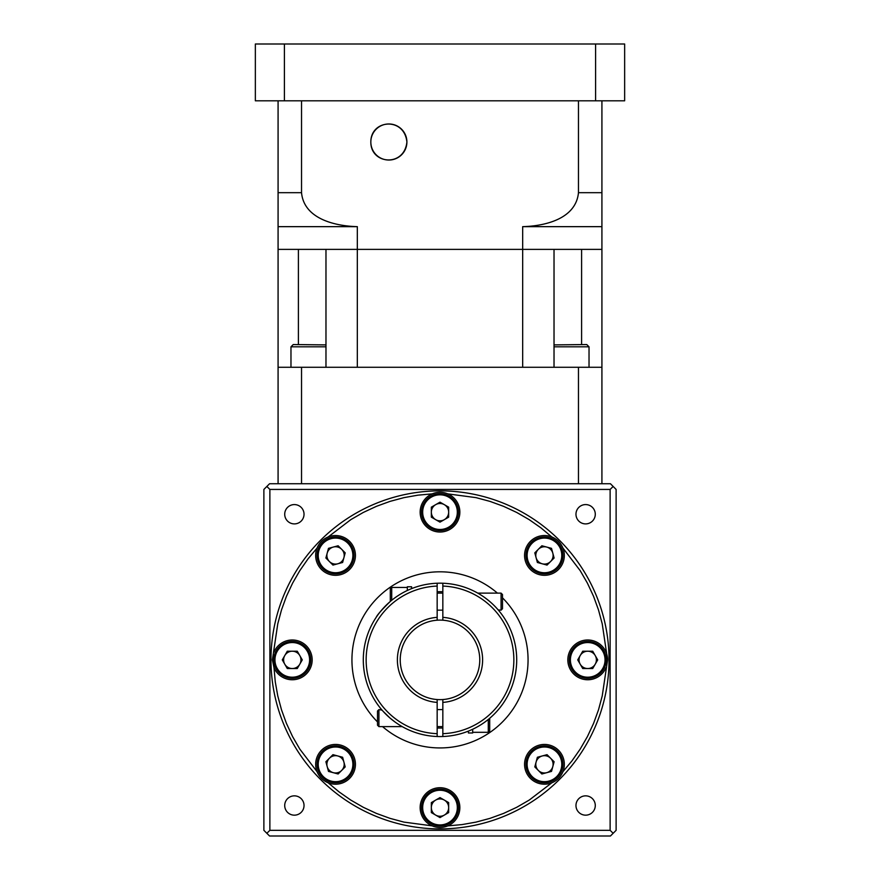 <?xml version="1.0" encoding="UTF-8"?>
<svg xmlns="http://www.w3.org/2000/svg" width="880" height="880" viewBox="0 0 880 880"><rect width="100%" height="100%" fill="white"/><g stroke="black" fill="none" stroke-linecap="round" stroke-linejoin="round"><path stroke-width="1.32" d="M501.072 593.12L502.491 594.539L502.491 608.74L501.072 610.159L501.072 593.12L477.763 593.12L479.534 594.143M489.918 601.634C500.566 612.029 500.566 612.029 489.918 601.634L485.012 597.762L489.918 601.634M501.072 610.159L498.201 609.917M378.928 726.627L377.509 725.208L377.509 711.007L378.928 709.588L378.928 726.627L402.237 726.627M489.709 718.278L489.709 730.895L488.29 732.314L488.29 719.466M394.988 721.985L390.082 718.113M437.162 699.545L437.162 702.394A42.614 42.614 0 0 1 397.386 659.879A42.614 42.614 0 0 1 437.162 617.353L437.162 620.202A39.765 39.765 0 0 0 400.235 659.879A39.765 39.765 0 0 0 442.838 699.545A39.765 39.765 0 0 0 479.765 659.879A39.765 39.765 0 0 0 437.162 620.202M437.162 702.394L437.162 736.516A76.703 76.703 0 0 1 363.297 659.879A76.703 76.703 0 0 1 437.162 583.231L437.162 617.353M363.297 659.879A76.703 76.703 0 0 0 442.838 736.516L442.838 699.545M442.838 727.991A68.178 68.178 0 0 1 437.162 727.991M263.879 760.694L263.879 780.01L263.879 760.694M263.879 539.737L263.879 559.053L263.879 539.737M595.287 805.508A9.658 9.658 0 0 0 585.629 795.85A9.658 9.658 0 0 0 575.971 805.508A9.658 9.658 0 0 0 585.629 815.166A9.658 9.658 0 0 0 595.287 805.508M304.029 805.508A9.658 9.658 0 0 0 294.371 795.85A9.658 9.658 0 0 0 284.713 805.508A9.658 9.658 0 0 0 294.371 815.166A9.658 9.658 0 0 0 304.029 805.508M304.029 514.239A9.658 9.658 0 0 0 294.371 504.581A9.658 9.658 0 0 0 284.713 514.239A9.658 9.658 0 0 0 294.371 523.897A9.658 9.658 0 0 0 304.029 514.239M595.287 514.239A9.658 9.658 0 0 0 585.629 504.581A9.658 9.658 0 0 0 575.971 514.239A9.658 9.658 0 0 0 585.629 523.897A9.658 9.658 0 0 0 595.287 514.239M443.993 827.068L447.117 826.166M273.999 667.7L272.393 659.879L277.772 623.832L281.512 609.862L286.462 596.277L292.578 583.176L299.805 570.647L307.956 558.965L317.086 548.031A19.888 19.888 0 0 0 335.544 575.311A19.888 19.888 0 0 0 355.432 555.423A19.888 19.888 0 0 0 317.086 548.031C319.264 542.828 322.949 539.143 328.152 536.965L350.768 519.673L363.297 512.446L376.409 506.341L389.994 501.391L403.964 497.64L417.989 495.154L432.179 493.878A19.888 19.888 0 0 0 440 532.037A19.888 19.888 0 0 0 447.821 493.878A19.888 19.888 0 0 0 432.179 493.878C437.382 491.733 442.607 491.733 447.821 493.878L476.036 497.64L490.006 501.391L503.591 506.341L516.703 512.446L529.232 519.673L540.903 527.835L551.848 536.965A19.888 19.888 0 0 0 524.568 555.423A19.888 19.888 0 0 0 544.456 575.311A19.888 19.888 0 0 0 551.848 536.965C557.04 539.132 560.725 542.828 562.914 548.031L580.195 570.647L587.422 583.165L593.538 596.277L598.477 609.862L602.228 623.832L607.607 659.879L602.228 695.915L598.488 709.885L593.538 723.47L587.422 736.571L580.195 749.1L572.044 760.782L562.914 771.716C560.736 776.919 557.051 780.604 551.848 782.782L529.232 800.074L516.703 807.301L503.591 813.406L490.006 818.356L476.036 822.107L462.011 824.593L447.821 825.869C442.618 828.014 437.393 828.014 432.179 825.869L403.964 822.107L389.994 818.356L376.409 813.406L363.297 807.301L350.768 800.074L339.097 791.912L328.152 782.782C322.96 780.615 319.275 776.919 317.086 771.716L299.805 749.1L292.578 736.582L286.462 723.47L281.523 709.885L277.772 695.915L275.275 681.89L273.999 667.7A19.888 19.888 0 0 0 312.169 659.879A19.888 19.888 0 0 0 273.999 652.047M609.026 659.879A169.026 169.026 0 0 1 440 828.894A169.026 169.026 0 0 1 270.974 659.879A169.026 169.026 0 0 1 440 490.853A169.026 169.026 0 0 1 609.026 659.879A169.026 169.026 0 0 0 440 490.853A169.026 169.026 0 0 0 270.974 659.879A169.026 169.026 0 0 0 440 828.894A169.026 169.026 0 0 0 609.026 659.879M606.001 667.7A19.888 19.888 0 0 1 567.831 659.879A19.888 19.888 0 0 1 606.001 652.047A19.888 19.888 0 0 1 607.607 659.879M355.432 764.324A19.888 19.888 0 0 0 335.544 744.436A19.888 19.888 0 0 0 328.152 782.782A19.888 19.888 0 0 0 355.432 764.324M447.821 825.869A19.888 19.888 0 0 0 440 787.71A19.888 19.888 0 0 0 432.179 825.869A19.888 19.888 0 0 0 440 827.475M564.333 764.324A19.888 19.888 0 0 0 544.456 744.436A19.888 19.888 0 0 0 524.568 764.324A19.888 19.888 0 0 0 562.914 771.716A19.888 19.888 0 0 0 564.333 764.324M502.491 597.828A88.066 88.066 0 0 1 476.729 739.915A88.066 88.066 0 0 1 382.569 726.627M377.509 721.919A88.066 88.066 0 0 1 403.271 579.832A88.066 88.066 0 0 1 497.431 593.12M606.188 659.879A18.469 18.469 0 0 1 587.719 678.337A18.469 18.469 0 0 1 569.25 659.879A18.469 18.469 0 0 1 587.719 641.41A18.469 18.469 0 0 1 606.188 659.879A18.469 18.469 0 0 1 587.719 678.337A18.469 18.469 0 0 1 569.25 659.879M562.914 555.423A18.469 18.469 0 0 1 544.456 573.881A18.469 18.469 0 0 1 525.987 555.423A18.469 18.469 0 0 1 544.456 536.954A18.469 18.469 0 0 1 562.914 555.423A18.469 18.469 0 0 1 544.456 573.881A18.469 18.469 0 0 1 525.987 555.423M458.469 512.16A18.469 18.469 0 0 1 440 530.618A18.469 18.469 0 0 1 421.531 512.16A18.469 18.469 0 0 1 440 493.691A18.469 18.469 0 0 1 458.469 512.16A18.469 18.469 0 0 1 440 530.618A18.469 18.469 0 0 1 421.531 512.16M354.013 555.423A18.469 18.469 0 0 1 335.544 573.881A18.469 18.469 0 0 1 317.086 555.423A18.469 18.469 0 0 1 335.544 536.954A18.469 18.469 0 0 1 354.013 555.423A18.469 18.469 0 0 1 335.544 573.881A18.469 18.469 0 0 1 317.086 555.423M310.75 659.879A18.469 18.469 0 0 1 292.281 678.337A18.469 18.469 0 0 1 273.812 659.879A18.469 18.469 0 0 1 292.281 641.41A18.469 18.469 0 0 1 310.75 659.879A18.469 18.469 0 0 1 292.281 678.337A18.469 18.469 0 0 1 273.812 659.879M354.013 764.324A18.469 18.469 0 0 1 335.544 782.793A18.469 18.469 0 0 1 317.086 764.324A18.469 18.469 0 0 1 335.544 745.866A18.469 18.469 0 0 1 354.013 764.324A18.469 18.469 0 0 1 335.544 782.793A18.469 18.469 0 0 1 317.086 764.324M458.469 807.598A18.469 18.469 0 0 1 440 826.056A18.469 18.469 0 0 1 421.531 807.598A18.469 18.469 0 0 1 440 789.129A18.469 18.469 0 0 1 458.469 807.598A18.469 18.469 0 0 1 440 826.056A18.469 18.469 0 0 1 421.531 807.598M562.914 764.324A18.469 18.469 0 0 1 544.456 782.793A18.469 18.469 0 0 1 525.987 764.324A18.469 18.469 0 0 1 544.456 745.866A18.469 18.469 0 0 1 562.914 764.324A18.469 18.469 0 0 1 544.456 782.793A18.469 18.469 0 0 1 525.987 764.324M579.062 659.879A8.657 8.657 0 0 1 595.221 655.545A8.657 8.657 0 0 1 587.719 668.536A8.657 8.657 0 0 1 579.062 659.879M535.799 555.423A8.657 8.657 0 0 1 552.816 553.179A8.657 8.657 0 0 1 542.212 563.783A8.657 8.657 0 0 1 535.799 555.423M431.343 512.16A8.657 8.657 0 0 1 444.334 504.658A8.657 8.657 0 0 1 444.334 519.651A8.657 8.657 0 0 1 431.343 512.16M326.887 555.423A8.657 8.657 0 0 1 341.671 549.296A8.657 8.657 0 0 1 337.788 563.783A8.657 8.657 0 0 1 326.887 555.423M283.624 659.879A8.657 8.657 0 0 1 299.783 655.545A8.657 8.657 0 0 1 292.281 668.536A8.657 8.657 0 0 1 283.624 659.879M326.887 764.324A8.657 8.657 0 0 1 343.904 762.091A8.657 8.657 0 0 1 333.311 772.684A8.657 8.657 0 0 1 326.887 764.324M431.343 807.598A8.657 8.657 0 0 1 444.334 800.096A8.657 8.657 0 0 1 444.334 815.089A8.657 8.657 0 0 1 431.343 807.598M535.799 764.324A8.657 8.657 0 0 1 550.572 758.208A8.657 8.657 0 0 1 546.689 772.684A8.657 8.657 0 0 1 535.799 764.324M390.082 601.634C381.799 609.741 377.179 614.955 376.222 617.265C377.168 614.966 381.788 609.763 390.082 601.634L385.044 606.364M377.322 615.67L376.508 616.847M389.928 717.97L383.075 711.271M378.928 709.588L382.074 710.149M442.838 620.202L442.838 583.231A76.703 76.703 0 0 1 516.703 659.879A76.703 76.703 0 0 1 442.838 736.516A76.703 76.703 0 0 0 516.703 659.879A76.703 76.703 0 0 0 437.162 583.231M442.838 617.353A42.614 42.614 0 0 1 482.614 659.879A42.614 42.614 0 0 1 442.838 702.394M502.678 704.088L500.17 707.443M551.518 771.397L541.871 773.982L534.798 766.909L537.383 757.262L547.041 754.666L554.114 761.739L551.518 771.397M440 817.586L431.343 812.592L431.343 802.593L440 797.599L448.657 802.593L448.657 812.592L440 817.586M328.482 771.397L325.886 761.739L332.959 754.666L342.617 757.262L345.202 766.909L338.129 773.982L328.482 771.397M282.282 659.879L287.287 651.222L297.275 651.222L302.28 659.879L297.275 668.536L287.287 668.536L282.282 659.879M328.482 548.35L338.129 545.765L345.202 552.838L342.617 562.485L332.959 565.081L325.886 558.008L328.482 548.35M440 502.161L448.657 507.155L448.657 517.154L440 522.148L431.343 517.154L431.343 507.155L440 502.161M551.518 548.35L554.114 558.008L547.041 565.081L537.383 562.485L534.798 552.838L541.871 545.765L551.518 548.35M597.718 659.879L592.713 668.536L582.725 668.536L577.72 659.879L582.725 651.222L592.713 651.222L597.718 659.879M266.849 486.453L269.555 483.747L610.445 483.747L613.151 486.453L610.126 489.434L610.126 830.324L269.874 830.324L269.874 489.434L266.849 486.453L263.879 489.434L263.879 830.324L266.849 833.294L269.874 830.324M269.874 489.434L610.126 489.434M266.849 833.294L269.555 836L610.445 836L616.121 830.324L616.121 489.434L613.151 486.453M613.151 833.294L610.126 830.324M437.162 591.756A68.178 68.178 0 0 1 442.838 591.756M468.402 731.115L468.402 732.974L472.67 732.974L472.67 729.267M411.598 588.632L411.598 586.773L407.33 586.773L407.33 590.48M390.291 601.469L390.291 588.852L391.71 587.433L391.71 600.281M406.901 142.01A18.04 18.04 0 0 0 388.872 123.97A18.04 18.04 0 0 0 370.832 142.01C370.645 119.548 404.272 116.655 406.901 142.01C404.316 167.31 370.623 164.483 370.832 142.01A18.04 18.04 0 0 0 388.872 160.039A18.04 18.04 0 0 0 406.901 142.01M284.405 44L255.354 44L255.354 100.815L595.595 100.815L595.595 44L284.405 44L284.405 100.815M595.595 100.815L624.646 100.815L624.646 44L595.595 44M601.92 100.815L601.92 226.655L522.676 226.655L522.676 249.381L278.08 249.381L278.08 483.747M325.974 367.279L325.974 249.381L357.324 249.381L357.324 226.655L278.08 226.655L278.08 249.381L298.397 249.381L298.397 344.553M301.532 100.815L301.532 192.687C304.018 219.076 335.478 226.105 357.324 226.655M278.08 226.655L278.08 192.687L301.532 192.687M601.92 226.655L601.92 249.381L522.676 249.381L522.676 367.279L357.324 367.279L357.324 249.381L554.026 249.381L554.026 367.279M522.676 226.655C544.225 226.116 575.894 219.252 578.468 192.687L601.92 192.687M578.468 100.815L578.468 192.687M278.08 100.815L278.08 192.687M278.08 367.279L601.92 367.279L601.92 249.381L581.603 249.381L581.603 344.553M554.026 344.894L586.762 344.553L589.028 346.819L554.026 346.819M325.974 346.819L290.972 346.819L293.238 344.553L325.974 344.894M601.92 367.279L601.92 483.747M578.468 367.279L578.468 483.747M301.532 367.279L301.532 483.747M437.162 586.069A73.854 73.854 0 0 0 366.146 659.879A73.854 73.854 0 0 0 437.162 733.678M605.044 659.879A17.325 17.325 0 0 1 587.719 677.204A17.325 17.325 0 0 1 570.394 659.879A17.325 17.325 0 0 1 587.719 642.543A17.325 17.325 0 0 1 605.044 659.879M561.781 555.423A17.325 17.325 0 0 1 544.456 572.748A17.325 17.325 0 0 1 527.12 555.423A17.325 17.325 0 0 1 544.456 538.087A17.325 17.325 0 0 1 561.781 555.423M457.325 512.16A17.325 17.325 0 0 1 440 529.485A17.325 17.325 0 0 1 422.675 512.16A17.325 17.325 0 0 1 440 494.824A17.325 17.325 0 0 1 457.325 512.16M352.88 555.423A17.325 17.325 0 0 1 335.544 572.748A17.325 17.325 0 0 1 318.219 555.423A17.325 17.325 0 0 1 335.544 538.087A17.325 17.325 0 0 1 352.88 555.423M309.606 659.879A17.325 17.325 0 0 1 292.281 677.204A17.325 17.325 0 0 1 274.956 659.879A17.325 17.325 0 0 1 292.281 642.543A17.325 17.325 0 0 1 309.606 659.879M352.88 764.324A17.325 17.325 0 0 1 335.544 781.66A17.325 17.325 0 0 1 318.219 764.324A17.325 17.325 0 0 1 335.544 746.999A17.325 17.325 0 0 1 352.88 764.324M457.325 807.598A17.325 17.325 0 0 1 440 824.923A17.325 17.325 0 0 1 422.675 807.598A17.325 17.325 0 0 1 440 790.262A17.325 17.325 0 0 1 457.325 807.598M561.781 764.324A17.325 17.325 0 0 1 544.456 781.66A17.325 17.325 0 0 1 527.12 764.324A17.325 17.325 0 0 1 544.456 746.999A17.325 17.325 0 0 1 561.781 764.324M442.838 733.678A73.854 73.854 0 0 0 513.854 659.879A73.854 73.854 0 0 0 442.838 586.069M442.838 610.159L437.162 610.159M472.67 732.314L488.29 732.314L489.709 730.895M437.162 726.627L442.838 726.627M437.162 709.588L442.838 709.588M407.33 587.433L391.71 587.433L390.291 588.852M442.838 593.12L437.162 593.12M290.972 346.819L290.972 367.279M589.028 346.819L589.028 367.279"/></g></svg>
